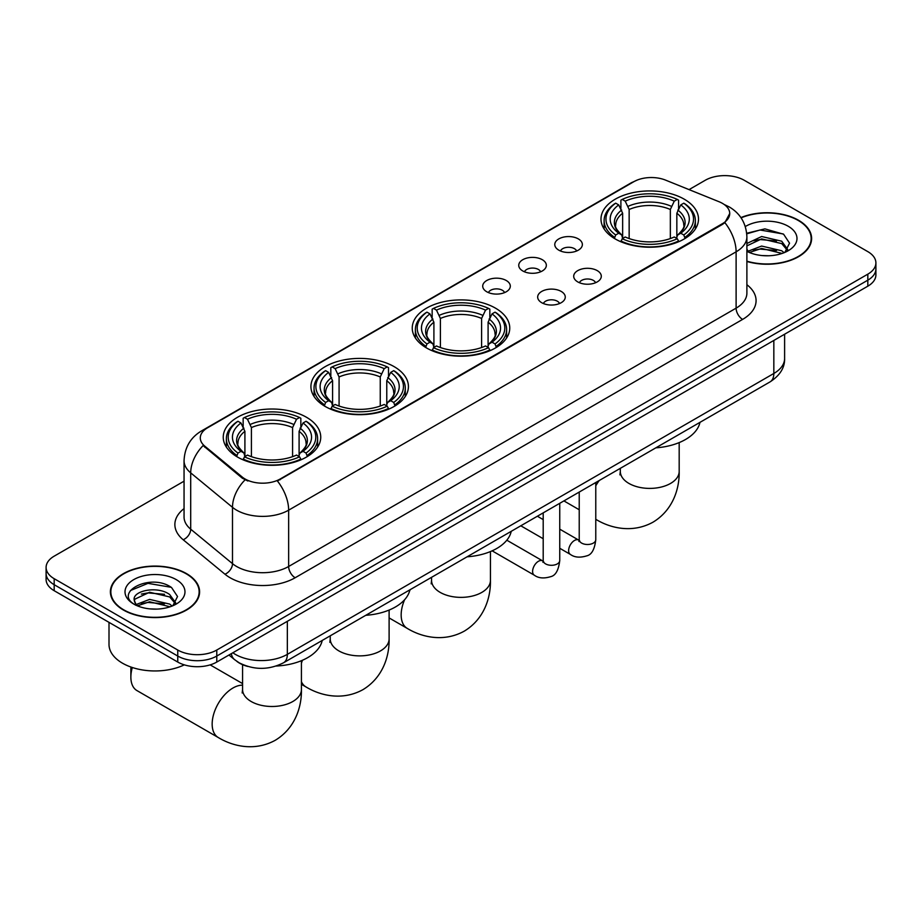 <?xml version="1.0" encoding="UTF-8"?>
<svg xmlns="http://www.w3.org/2000/svg" width="922" height="922" viewBox="0 0 922 922"><rect width="100%" height="100%" fill="white"/><g stroke="black" fill="none" stroke-linecap="round" stroke-linejoin="round"><path stroke-width="1.38" d="M495.471 308.144A48.751 28.144 0 0 0 442.341 302.047A48.751 28.144 0 0 0 412.249 328.048A48.751 28.144 0 0 0 426.529 347.951A48.751 28.144 0 0 0 479.659 354.048A48.751 28.144 0 0 0 509.751 328.048A48.751 28.144 0 0 0 495.471 308.144M394.143 366.645A48.751 28.144 0 0 0 341.013 360.548A48.751 28.144 0 0 0 310.921 386.548A48.751 28.144 0 0 0 325.201 406.452A48.751 28.144 0 0 0 378.32 412.549A48.751 28.144 0 0 0 408.423 386.548A48.751 28.144 0 0 0 394.143 366.645M306.473 417.263A48.751 28.144 0 0 0 253.343 411.166A48.751 28.144 0 0 0 223.251 437.166A48.751 28.144 0 0 0 237.53 457.07A48.751 28.144 0 0 0 290.649 463.167A48.751 28.144 0 0 0 320.741 437.166A48.751 28.144 0 0 0 306.473 417.263M684.216 199.175A48.751 28.144 0 0 0 631.086 193.078A48.751 28.144 0 0 0 600.994 219.079A48.751 28.144 0 0 0 615.274 238.971A48.751 28.144 0 0 0 668.392 245.079A48.751 28.144 0 0 0 698.496 219.079A48.751 28.144 0 0 0 684.216 199.175M558.813 250.162A13.795 7.964 180 0 1 556.081 247.914A13.795 7.964 180 0 1 560.645 238.014A13.795 7.964 180 0 1 578.325 238.902A13.795 7.964 180 0 1 581.067 247.914A13.795 7.964 180 0 1 558.813 250.162M576.653 250.991A8.275 4.783 0 0 0 574.429 248.663A8.275 4.783 0 0 0 566.269 247.453A8.275 4.783 0 0 0 560.495 250.991M522.786 270.964A13.795 7.964 180 0 1 520.054 268.717A13.795 7.964 180 0 1 524.618 258.817A13.795 7.964 180 0 1 542.297 259.704A13.795 7.964 180 0 1 545.04 268.717A13.795 7.964 180 0 1 522.786 270.964M540.615 271.794A8.275 4.783 0 0 0 538.402 269.466A8.275 4.783 0 0 0 530.242 268.256A8.275 4.783 0 0 0 524.468 271.794M486.758 291.767A13.795 7.964 180 0 1 484.015 289.52A13.795 7.964 180 0 1 488.591 279.62A13.795 7.964 180 0 1 506.27 280.507A13.795 7.964 180 0 1 509.002 289.52A13.795 7.964 180 0 1 486.758 291.767M504.588 292.597A8.275 4.783 0 0 0 502.363 290.269A8.275 4.783 0 0 0 494.215 289.059A8.275 4.783 0 0 0 488.441 292.597M577.748 281.901A13.795 7.964 180 0 1 575.005 279.643A13.795 7.964 180 0 1 579.581 269.743A13.795 7.964 180 0 1 597.26 270.63A13.795 7.964 180 0 1 599.992 279.643A13.795 7.964 180 0 1 577.748 281.901M595.577 282.72A8.275 4.783 0 0 0 593.353 280.392A8.275 4.783 0 0 0 585.193 279.182A8.275 4.783 0 0 0 579.431 282.72M541.71 302.704A13.795 7.964 180 0 1 538.978 300.445A13.795 7.964 180 0 1 543.542 290.545A13.795 7.964 180 0 1 561.221 291.433A13.795 7.964 180 0 1 563.964 300.445A13.795 7.964 180 0 1 541.71 302.704M559.539 303.522A8.275 4.783 0 0 0 557.326 301.194A8.275 4.783 0 0 0 549.166 299.984A8.275 4.783 0 0 0 543.392 303.522M719.137 201.768A24.836 14.337 180 0 1 722.456 203.382A24.836 14.337 180 0 1 729.728 213.512A24.836 14.337 180 0 1 722.456 223.654L280.196 478.991A24.836 14.337 180 0 1 242.29 477.077L204.788 446.156A24.836 14.337 180 0 1 200.293 437.938A24.836 14.337 180 0 1 207.577 427.796L633.783 181.726A24.836 14.337 180 0 1 665.58 180.124L719.137 201.768M247.845 666.468A27.591 15.928 180 0 1 236.7 661.247M746.889 261.479A44.613 25.758 0 0 0 811.614 238.487A44.613 25.758 0 0 0 798.556 220.277A44.613 25.758 0 0 0 740.919 217.604M186.532 573.622A44.613 25.758 0 0 0 137.92 568.044A44.613 25.758 0 0 0 110.386 591.832A44.613 25.758 0 0 0 123.444 610.041A44.613 25.758 0 0 0 172.068 615.631A44.613 25.758 0 0 0 199.601 591.832A44.613 25.758 0 0 0 186.532 573.622M110.847 594.148A44.613 25.758 0 0 0 110.686 594.84M729.728 213.512L724.865 222.651L722.456 224.392L277.395 480.996A32.189 18.59 60 0 1 288.644 510.166A36.788 21.241 180 0 1 236.62 510.166A36.788 21.241 180 0 1 232.494 507.331L190.704 472.871A36.788 21.241 180 0 1 184.054 460.689L184.054 517.012A36.788 21.241 0 0 0 190.704 529.193L232.494 563.653A36.788 21.241 0 0 0 236.62 566.488A36.788 21.241 0 0 0 288.644 566.488L736.113 308.144A36.788 21.241 0 0 0 746.889 293.127L746.889 236.804A36.788 21.241 180 0 1 736.113 251.821A32.189 18.59 -120 0 0 724.865 222.651M184.054 481.18L54.179 556.162A27.591 15.928 0 0 0 46.1 567.422L46.1 579.442A27.591 15.928 0 0 0 54.179 590.702L177.75 662.054L177.75 656.049A27.591 15.928 0 0 0 216.774 656.049L867.821 280.173A27.591 15.928 0 0 0 875.9 268.901A27.591 15.928 0 0 1 867.821 280.173L216.774 656.049A27.591 15.928 0 0 1 177.75 656.049L54.179 584.698L177.75 656.049L177.75 650.033A27.591 15.928 0 0 0 216.774 650.033L867.821 274.157A27.591 15.928 0 0 0 875.9 262.897A27.591 15.928 0 0 0 867.821 251.637L744.25 180.286A27.591 15.928 0 0 0 705.226 180.286L689.068 189.609M46.1 573.438A27.591 15.928 0 0 0 54.179 584.698A27.591 15.928 0 0 1 46.1 573.438M247.868 480.996L242.29 478.172L203.117 445.557A32.189 21.529 129.5 0 0 190.704 472.871L190.704 529.193A9.197 6.154 -50.5 0 1 183.178 539.75A45.985 26.554 180 0 1 184.054 508.598M46.1 567.422A27.591 15.928 0 0 0 54.179 578.693L177.75 650.033M199.302 594.84A44.613 25.758 0 0 0 199.14 594.148M811.314 241.495A44.613 25.758 0 0 0 811.153 240.803M177.75 662.054A27.591 15.928 0 0 0 216.774 662.054L867.821 286.177A27.591 15.928 0 0 0 875.9 274.917L875.9 262.897M746.889 261.18A44.152 25.493 0 0 0 811.153 238.487A44.152 25.493 0 0 0 798.222 220.462A44.152 25.493 0 0 0 741.092 217.857M762.021 255.555L768.96 255.763M748.238 251.164L761.63 246.059L781.706 250.749L784.138 252.697M749.471 252.444L761.63 248.433L782.144 253.435M746.889 249.021A20.791 11.998 0 0 0 749.655 252.605M746.889 243.489L761.63 236.516L781.706 241.207L787.676 249.459M746.889 245.874L761.63 238.902L781.706 243.592L787.204 250.081M746.889 251.326A29.988 17.311 0 0 0 788.206 250.726A29.988 17.311 0 0 0 788.206 226.247A29.988 17.311 0 0 0 745.299 226.547M784.853 252.409L789.543 243.178L783.608 234.223L764.914 228.863L746.705 233.266M748.445 252.086L746.889 250.427M746.762 233.831L759.993 230.004L783.193 233.958M753.378 240.746L759.993 239.547L776.554 240.965M753.378 250.288L759.993 249.09L776.554 250.507M123.779 609.857A44.152 25.493 0 0 0 171.884 615.377A44.152 25.493 0 0 0 199.14 591.832A44.152 25.493 0 0 0 186.209 573.807A44.152 25.493 0 0 0 138.093 568.286A44.152 25.493 0 0 0 110.847 591.832A44.152 25.493 0 0 0 123.779 609.857M109.003 622.362L109.003 644.409A45.985 26.554 0 0 0 122.476 663.183A45.985 26.554 0 0 0 184.319 664.854M150.009 608.9L156.936 609.108M136.226 604.509L149.618 599.404L169.694 604.094L172.114 606.042M137.459 605.789L149.618 601.778L170.121 606.78M136.433 605.431L134.289 600.395A20.791 11.998 0 0 0 137.643 605.95M175.664 602.804L169.694 594.552C157.213 585.251 131.546 590.99 134.289 600.395L134.209 599.484M134.335 600.683L134.912 599.139L149.618 592.247L169.694 596.937L175.192 603.426M172.829 605.754L177.531 596.522L171.584 587.568C150.551 572.447 113.164 592.373 134.75 604.59L135.822 605.247M176.194 579.592A29.988 17.311 0 0 0 133.794 579.592A29.988 17.311 0 0 0 133.794 604.071A29.988 17.311 0 0 0 176.194 604.071A29.988 17.311 0 0 0 176.194 579.592M130.371 590.576L147.981 583.349L171.181 587.302M141.366 594.091L147.981 592.892L164.542 594.31M141.366 603.633L147.981 602.435L164.542 603.852M614.398 238.452L615.7 234.972A43.783 25.274 0 0 1 615.7 203.174L618.708 204.915A39.554 22.831 0 0 0 618.708 233.231L621.682 234.926L622.65 238.475M622.65 237.023L622.65 213.247L618.708 204.915M620.898 208.683L620.898 200.166L622.212 199.417A43.783 25.274 0 0 1 677.278 199.417L674.27 201.157A39.554 22.831 0 0 0 625.22 201.157L629.15 209.49L629.15 238.568M670.34 238.568L670.34 209.49L674.27 201.157M655.819 447.838A50.583 29.204 0 0 0 699.959 422.357M620.898 240.988A45.616 26.335 0 0 0 678.58 240.988L677.278 238.729A43.783 25.274 0 0 1 622.212 238.729L620.898 241.76M678.58 241.76L678.58 240.988M615.7 203.174L614.398 203.923A45.616 26.335 0 0 0 604.117 220.577A45.616 26.335 0 0 0 614.398 237.231M677.278 199.417L678.58 200.166L678.58 208.683M622.212 238.729L625.22 236.989A39.554 22.831 0 0 0 674.27 236.989L677.278 238.729M618.708 233.231L615.7 234.972M625.22 201.157L622.212 199.417M621.682 210.043A35.382 20.422 0 0 0 621.682 234.926L621.854 235.029C616.83 230.177 614.778 226.87 615.712 225.141A34.033 19.65 0 0 1 622.65 213.247M685.092 237.231A45.616 26.335 0 0 0 695.361 220.577A45.616 26.335 0 0 0 685.092 203.923L683.778 203.174A43.783 25.274 0 0 1 683.778 234.972L685.092 238.452M683.778 234.972L680.77 233.231A39.554 22.831 0 0 0 680.77 204.915L683.778 203.174M680.77 204.915L676.84 213.247L676.84 237.023L677.797 234.926L680.77 233.231M676.84 213.247A34.033 19.65 0 0 1 683.778 225.141C684.7 226.881 682.649 230.189 677.635 235.029L677.797 234.926A35.382 20.422 0 0 0 677.797 210.043M676.84 238.475L676.84 237.023M425.653 347.433L426.955 343.941A43.783 25.274 0 0 1 426.955 312.143L429.975 313.883A39.554 22.831 0 0 0 429.975 342.2L432.948 343.894L433.905 347.444M433.905 345.992L433.905 322.216L429.975 313.883M432.153 317.652L432.153 309.135L433.467 308.397A43.783 25.274 0 0 1 488.533 308.397L485.525 310.126A39.554 22.831 0 0 0 436.475 310.126L440.405 318.459L440.405 347.536M481.595 347.536L481.595 318.459L485.525 310.126M467.085 556.807A50.583 29.204 0 0 0 511.226 531.326M432.153 349.957A45.616 26.335 0 0 0 489.847 349.957L488.533 347.698A43.783 25.274 0 0 1 433.467 347.698L432.153 350.74M489.847 350.74L489.847 349.957M426.955 312.143L425.653 312.892A45.616 26.335 0 0 0 415.384 329.546A45.616 26.335 0 0 0 425.653 346.199M488.533 308.397L489.847 309.135L489.847 317.652M433.467 347.698L436.475 345.957A39.554 22.831 0 0 0 485.525 345.957L488.533 347.698M429.975 342.2L426.955 343.941M436.475 310.126L433.467 308.397M432.948 319.012A35.382 20.422 0 0 0 432.948 343.894L433.11 343.998C428.085 339.146 426.033 335.85 426.967 334.11A34.033 19.65 0 0 1 433.905 322.216M496.347 346.199A45.616 26.335 0 0 0 506.616 329.546A45.616 26.335 0 0 0 496.347 312.892L495.045 312.143A43.783 25.274 0 0 1 495.045 343.941L496.347 347.433M495.045 343.941L492.025 342.2A39.554 22.831 0 0 0 492.025 313.883L495.045 312.143M492.025 313.883L488.095 322.216L488.095 345.992L489.052 343.894L492.025 342.2M488.095 322.216A34.033 19.65 0 0 1 495.033 334.11C495.955 335.85 493.915 339.158 488.891 343.998L489.052 343.894A35.382 20.422 0 0 0 489.052 319.012M488.095 347.444L488.095 345.992M324.325 405.934L325.627 402.441A43.783 25.274 0 0 1 325.627 370.656L328.635 372.384A39.554 22.831 0 0 0 328.635 400.701L331.609 402.395L332.577 405.945M332.577 404.493L332.577 380.717L328.635 372.384M330.825 376.153L330.825 367.648L332.139 366.898A43.783 25.274 0 0 1 387.205 366.898L384.197 368.639A39.554 22.831 0 0 0 335.147 368.639L339.077 376.96L339.077 406.037M380.256 406.037L380.256 376.96L384.197 368.639M365.746 615.308A50.583 29.204 0 0 0 409.887 589.826M330.825 408.458A45.616 26.335 0 0 0 388.508 408.458L387.205 406.199A43.783 25.274 0 0 1 332.139 406.199L330.825 409.241M388.508 409.241L388.508 408.458M325.627 370.656L324.325 371.393A45.616 26.335 0 0 0 314.045 388.047A45.616 26.335 0 0 0 324.325 404.7M387.205 366.898L388.508 367.648L388.508 376.153M332.139 406.199L335.147 404.458A39.554 22.831 0 0 0 384.197 404.458L387.205 406.199M328.635 400.701L325.627 402.441M335.147 368.639L332.139 366.898M331.609 377.513A35.382 20.422 0 0 0 331.609 402.395L331.782 402.511C326.757 397.647 324.705 394.351 325.639 392.611A34.033 19.65 0 0 1 332.577 380.717M395.019 404.7A45.616 26.335 0 0 0 405.288 388.047A45.616 26.335 0 0 0 395.019 371.393L393.706 370.656A43.783 25.274 0 0 1 393.706 402.441L395.019 405.934M393.706 402.441L390.698 400.701A39.554 22.831 0 0 0 390.698 372.384L393.706 370.656M390.698 372.384L386.767 380.717L386.767 404.493L387.724 402.395L390.698 400.701M386.767 380.717A34.033 19.65 0 0 1 393.706 392.611C394.628 394.362 392.576 397.659 387.563 402.511L387.724 402.395A35.382 20.422 0 0 0 387.724 377.513M386.767 405.945L386.767 404.493M132.307 667.505A29.435 16.988 120 0 0 130.866 677.117L130.866 669.603A20.238 11.686 -60 0 1 131.016 667.067M130.866 677.117A29.435 16.988 120 0 0 136.963 690.59L218.26 737.519A29.435 16.988 -60 0 1 213.743 713.939A29.435 16.988 -60 0 1 232.978 687.996A29.435 16.988 -60 0 1 242.567 685.173M236.654 456.551L237.957 453.059A43.783 25.274 0 0 1 237.957 421.262L240.965 423.002A39.554 22.831 0 0 0 240.965 451.319L243.938 453.013L244.906 456.563M244.906 455.111L244.906 431.335L240.965 423.002M243.154 426.771L243.154 418.254L244.457 417.516A43.783 25.274 0 0 1 299.535 417.516L296.527 419.245A39.554 22.831 0 0 0 247.476 419.245L251.406 427.578L251.406 456.655M292.585 456.655L292.585 427.578L296.527 419.245M276.185 666.041A50.583 29.204 0 0 0 322.216 640.444M243.154 459.075A45.616 26.335 0 0 0 300.837 459.075L299.535 456.816A43.783 25.274 0 0 1 244.457 456.816L243.154 459.859M300.837 459.859L300.837 459.075M237.957 421.262L236.654 422.011A45.616 26.335 0 0 0 226.374 438.665A45.616 26.335 0 0 0 236.654 455.318M299.535 417.516L300.837 418.254L300.837 426.771M244.457 456.816L247.476 455.076A39.554 22.831 0 0 0 296.527 455.076L299.535 456.816M240.965 451.319L237.957 453.059M247.476 419.245L244.457 417.516M243.938 428.131A35.382 20.422 0 0 0 243.938 453.013L244.111 453.128C239.086 448.265 237.035 444.969 237.968 443.228A34.033 19.65 0 0 1 244.906 431.335M307.349 455.318A45.616 26.335 0 0 0 317.617 438.665A45.616 26.335 0 0 0 307.349 422.011L306.035 421.262A43.783 25.274 0 0 1 306.035 453.059L307.349 456.551M306.035 453.059L303.027 451.319A39.554 22.831 0 0 0 303.027 423.002L306.035 421.262M303.027 423.002L299.097 431.335L299.097 455.111L300.053 453.013L303.027 451.319M299.097 431.335A34.033 19.65 0 0 1 306.035 443.228C306.957 444.969 304.905 448.276 299.892 453.128L300.053 453.013A35.382 20.422 0 0 0 300.053 428.131M299.097 456.563L299.097 455.111M204.788 446.156L204.788 447.251M242.29 477.077L242.29 478.172M280.196 478.991L280.196 479.728M722.456 223.654L722.456 224.392M295.155 577.748A9.197 5.313 60 0 1 288.644 566.488L288.644 510.166L736.113 251.821L736.113 308.144A9.197 5.313 60 0 0 742.613 319.404L295.155 577.748A45.985 26.554 180 0 1 230.108 577.748A45.985 26.554 180 0 1 224.956 574.21L183.178 539.75M746.889 236.804C746.267 223.573 740.458 213.65 729.452 207.047L724.807 204.776A32.189 15.075 112 0 0 724.369 204.615M204.834 429.675A32.189 18.59 -120 0 0 201.503 430.931C190.497 437.535 184.677 447.458 184.054 460.689M201.503 430.931L631.074 182.913A32.189 18.59 60 0 1 633.518 181.888M245.033 479.878A32.189 21.529 129.5 0 0 232.494 507.331L232.494 563.653A9.197 6.154 -50.5 0 1 224.956 574.21M746.889 284.702A45.985 26.554 180 0 1 742.613 319.404M216.774 650.033L216.774 662.054M867.821 274.157L867.821 286.177M54.179 578.693L54.179 590.702M232.84 652.776A36.788 21.241 0 0 0 235.317 654.355A36.788 21.241 0 0 0 287.341 654.355L773.835 373.479A36.788 21.241 0 0 0 784.61 358.462C784.887 367.59 780.024 375.404 770.031 381.904L283.538 662.78A18.394 10.626 60 0 0 287.341 654.355L287.341 621.313M773.835 340.437L773.835 373.479A18.394 10.626 60 0 1 770.031 381.904M231.353 653.64A18.394 12.309 129.5 0 0 234.557 659.622L228.967 655.012M679.18 442.595L679.18 471.419A29.435 16.988 180 0 1 670.559 483.428A29.435 16.988 180 0 1 628.931 483.428A29.435 16.988 180 0 1 620.31 471.419L619.93 474.888M596.004 519.432A29.435 16.988 -60 0 1 595.773 519.305L596.004 519.432C610.548 528.283 632.492 533.481 653.03 522.163C673.106 510.039 679.572 488.43 679.18 471.419M595.773 485.836A29.435 16.988 -60 0 1 599.265 480.489M670.34 209.49A34.033 19.65 0 0 0 629.15 209.49M671.297 206.286A35.382 20.422 0 0 0 628.193 206.286M490.435 551.563L490.435 580.387A29.435 16.988 180 0 1 481.814 592.397A29.435 16.988 180 0 1 440.186 592.397A29.435 16.988 180 0 1 431.565 580.387L431.185 583.857M490.435 580.387C490.827 597.398 484.361 619.008 464.285 631.132C443.747 642.461 421.803 637.252 407.259 628.401A29.435 16.988 -60 0 1 404.585 599.749M409.714 590.576A29.435 16.988 -60 0 1 410.521 589.458M481.595 318.459A34.033 19.65 0 0 0 440.405 318.459M482.552 315.255A35.382 20.422 0 0 0 439.448 315.255M389.107 610.064L389.107 638.888A29.435 16.988 180 0 1 380.486 650.897A29.435 16.988 180 0 1 338.858 650.897A29.435 16.988 180 0 1 330.237 638.888L329.846 642.357M389.107 638.888C389.499 655.899 383.033 677.509 362.957 689.644C342.419 700.962 320.476 695.764 305.931 686.902A29.435 16.988 -60 0 1 301.425 681.738M301.425 663.275A29.435 16.988 -60 0 1 302.451 660.256M380.256 376.96A34.033 19.65 0 0 0 339.077 376.96M381.224 373.756A35.382 20.422 0 0 0 338.12 373.756M301.425 660.682L301.425 689.506A29.435 16.988 180 0 1 292.804 701.515A29.435 16.988 180 0 1 251.187 701.515A29.435 16.988 180 0 1 242.567 689.506L242.175 692.975M292.585 427.578A34.033 19.65 0 0 0 251.406 427.578M293.553 424.374A35.382 20.422 0 0 0 250.45 424.374M595.773 482.506L595.773 539.716A8.275 4.783 180 0 1 592.973 543.3A8.275 4.783 180 0 1 581.644 543.093A8.275 4.783 180 0 1 579.223 539.716L578.958 541.502L579.696 540.891M595.773 539.716C594.644 549.328 591.67 554.698 586.853 555.828C580.007 557.937 574.51 557.464 570.349 554.399A8.275 4.783 -60 0 1 569.081 547.76A8.275 4.783 -60 0 1 574.498 540.465A8.275 4.783 -60 0 1 574.855 540.269A8.275 4.783 -60 0 1 578.636 540.062L579.2 540.361M559.746 503.308L559.746 560.518A8.275 4.783 180 0 1 556.946 564.103A8.275 4.783 180 0 1 545.617 563.895A8.275 4.783 180 0 1 543.196 560.518L542.92 562.305L543.669 561.694M559.746 560.518C558.617 570.13 555.632 575.501 550.814 576.63C543.98 578.739 538.483 578.267 534.322 575.201A8.275 4.783 -60 0 1 533.054 568.563A8.275 4.783 -60 0 1 538.46 561.268A8.275 4.783 -60 0 1 538.828 561.072A8.275 4.783 -60 0 1 542.597 560.864L543.162 561.164M631.074 182.913L636.975 180.17M283.538 662.78C268.728 670.213 253.93 670.213 239.121 662.78L234.557 659.622M784.61 358.462L784.61 334.213M811.153 242.175L811.153 238.487M199.14 595.52L199.14 591.832M110.847 595.52L110.847 591.832M579.223 509.751L563.907 500.9M604.117 228.99L604.117 220.577M695.361 228.99L695.361 220.577M620.31 468.341L620.31 471.419M407.259 628.401L389.107 617.924M415.384 337.959L415.384 329.546M506.616 337.959L506.616 329.546M431.565 577.31L431.565 580.387M305.931 686.902L301.425 684.308M314.045 396.46L314.045 388.047M405.288 396.46L405.288 388.047M330.237 635.811L330.237 638.888M301.425 689.506C301.828 706.517 295.363 728.126 275.286 740.262C254.749 751.58 232.805 746.371 218.26 737.519M226.374 447.078L226.374 438.665M317.617 447.078L317.617 438.665M242.567 683.582L210.158 664.877M242.567 664.681L242.567 689.506M570.349 554.399L559.746 548.267M543.196 538.713L520.803 525.794M579.223 492.06L579.223 539.716M578.636 540.062L559.746 529.159M543.196 519.593L537.365 516.228M534.322 575.201L492.129 550.837M543.196 512.863L543.196 560.518M542.597 560.864L506.812 540.2"/></g></svg>
